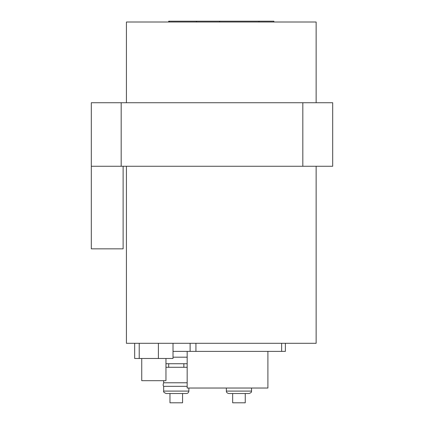<?xml version="1.0" encoding="UTF-8"?>
<svg xmlns="http://www.w3.org/2000/svg" width="424" height="424" viewBox="0 0 424 424"><rect width="100%" height="100%" fill="white"/><g stroke="black" fill="none" stroke-linecap="round" stroke-linejoin="round"><path stroke-width="0.64" d="M188.866 388.029L188.866 391.092L163.675 391.092C163.171 391.76 163.977 392.566 166.097 393.514L186.178 393.514M163.675 391.092L163.675 386.328L187.169 386.328M173.024 357.188L187.169 357.188M187.169 382.782L163.675 382.782L163.675 380.683M187.169 367.279L165.959 367.279M165.959 363.728L187.169 363.728M182.569 393.514L182.569 402.8L169.971 402.8L169.971 393.514M251.549 388.029L251.549 391.092L226.358 391.092C226.262 392.295 227.068 393.101 228.78 393.514L248.862 393.514M245.252 393.514L245.252 402.8L232.659 402.8L232.659 393.514M281.637 343.302L281.637 351.374L285.384 351.374L285.384 343.302M281.637 351.374L195.93 351.374L195.93 343.302M190.116 343.302L190.116 351.374L195.93 351.374M190.116 351.374L173.024 351.374M316.14 166.266L316.14 343.302L126.426 343.302L126.426 166.266M126.426 102.735L126.426 22.006L316.14 22.006L316.14 102.735M169.192 22.006L169.192 21.2L168.688 21.2L168.688 22.006M169.192 21.2L196.476 21.2L196.476 22.006M219.643 22.006L219.643 21.2L196.476 21.2M219.643 21.2L258.958 21.2L258.958 22.006M273.877 22.006L273.877 21.2L258.958 21.2M134.673 343.302L134.673 358.481L173.024 358.481L173.024 343.302M139.215 343.302L139.215 358.481M158.391 343.302L158.391 358.481M165.959 358.481L165.959 380.683L141.738 380.683L141.738 358.481M267.899 351.374L267.899 388.029L187.169 388.029L187.169 351.374M91.314 166.266L121.179 166.266L121.179 102.735L91.314 102.735L91.314 248.851L123.119 248.851L123.119 166.266M121.179 102.735L302.821 102.735L302.821 166.266L332.686 166.266L332.686 102.735L302.821 102.735M121.179 166.266L302.821 166.266M188.866 391.092C188.722 392.566 187.912 393.371 186.443 393.514M183.857 367.279L183.857 363.728M168.683 363.728L168.683 367.279M163.675 386.328C163.712 385.914 162.493 386.068 163.675 382.782M251.549 391.092C251.162 391.431 252.587 392.152 249.127 393.514M226.358 388.029L226.358 391.092"/></g></svg>
